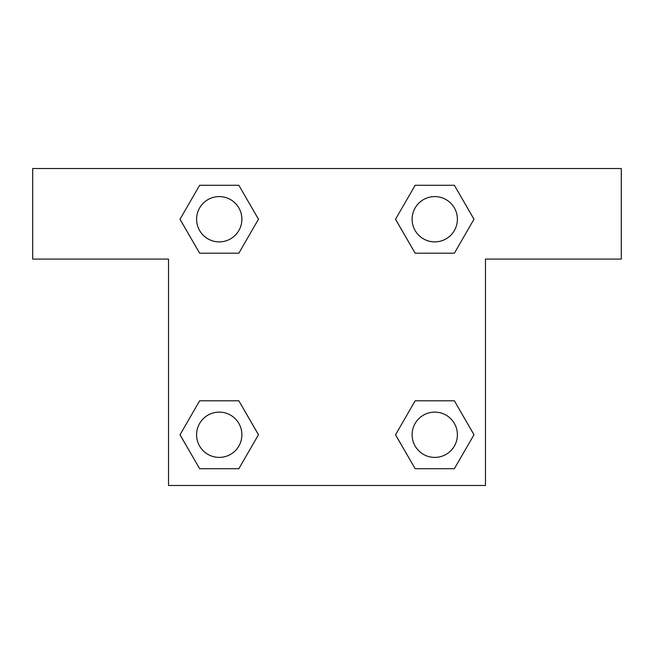 <?xml version="1.0" encoding="UTF-8"?>
<svg xmlns="http://www.w3.org/2000/svg" width="654" height="654" viewBox="0 0 654 654"><rect width="100%" height="100%" fill="white"/><g stroke="black" fill="none" stroke-linecap="round" stroke-linejoin="round"><path stroke-width="0.98" d="M621.3 168.528L32.7 168.528L32.7 259.082L168.528 259.082L168.528 485.472L485.472 485.472L485.472 259.082L621.3 259.082L621.3 168.528M199.633 253.196L238.849 253.196L199.633 253.196L180.03 219.237L199.633 185.286L238.849 185.286L258.453 219.237L238.849 253.196L199.633 253.196L179.989 219.27M238.849 185.286L199.633 185.286L238.849 185.286L258.493 219.213M238.849 400.804L199.633 400.804L238.849 400.804L258.453 434.763L238.849 468.714L199.633 468.714L180.03 434.763L199.633 400.804L238.849 400.804L258.493 434.73M199.633 468.714L238.849 468.714L199.633 468.714L179.989 434.787M454.366 400.804L415.151 400.804L454.366 400.804L473.97 434.763L454.366 468.714L415.151 468.714L395.547 434.763L415.151 400.804L454.366 400.804L474.011 434.73M415.151 468.714L454.366 468.714L415.151 468.714L395.507 434.787M415.151 253.196L454.366 253.196L415.151 253.196L395.547 219.237L415.151 185.286L454.366 185.286L473.97 219.237L454.366 253.196L415.151 253.196L395.507 219.27M454.366 185.286L415.151 185.286L454.366 185.286L474.011 219.213M457.399 434.763A22.637 22.637 0 0 0 423.44 415.151A22.637 22.637 0 0 0 423.44 454.366A22.637 22.637 0 0 0 457.399 434.763M241.882 434.763A22.637 22.637 0 0 0 207.923 415.151A22.637 22.637 0 0 0 207.923 454.366A22.637 22.637 0 0 0 241.882 434.763M457.399 219.237A22.637 22.637 0 0 0 423.44 199.633A22.637 22.637 0 0 0 423.44 238.849A22.637 22.637 0 0 0 457.399 219.237M241.882 219.237A22.637 22.637 0 0 0 207.923 199.633A22.637 22.637 0 0 0 207.923 238.849A22.637 22.637 0 0 0 241.882 219.237"/></g></svg>

